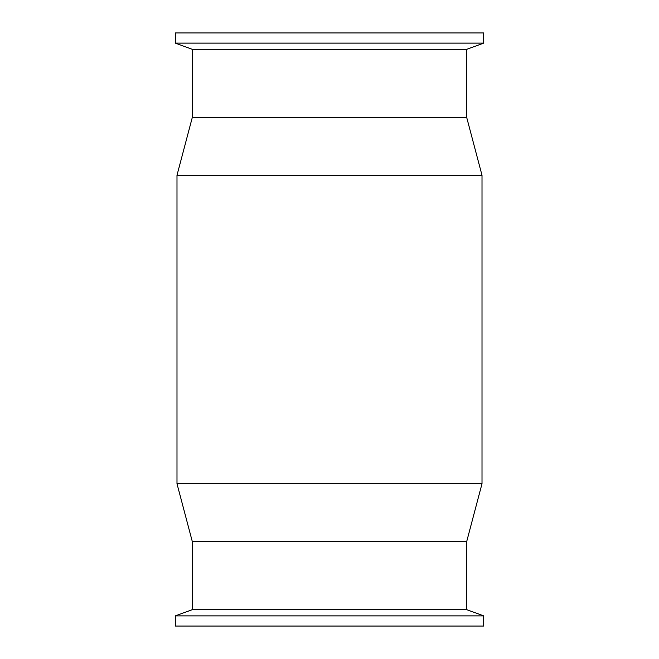 <?xml version="1.0" encoding="UTF-8"?>
<svg xmlns="http://www.w3.org/2000/svg" width="659" height="659" viewBox="0 0 659 659"><rect width="100%" height="100%" fill="white"/><g stroke="black" fill="none" stroke-linecap="round" stroke-linejoin="round"><path stroke-width="0.99" d="M175.294 43.115L483.706 43.115L483.706 32.95L175.294 32.95L175.294 43.115L192.239 49.285L466.761 49.285L483.706 43.115M466.761 49.285L466.761 117.681L192.239 117.681L192.239 49.285M329.5 175.294L176.991 175.294L176.991 483.706L482.009 483.706L482.009 175.294L329.5 175.294M466.761 609.715L466.761 541.319L192.239 541.319L192.239 609.715L466.761 609.715L483.706 615.885L175.294 615.885L175.294 626.05L483.706 626.05L483.706 615.885M192.239 609.715L175.294 615.885M466.761 541.319L482.009 483.706M192.239 541.319L176.991 483.706M192.239 117.681L176.991 175.294M466.761 117.681L482.009 175.294"/></g></svg>
